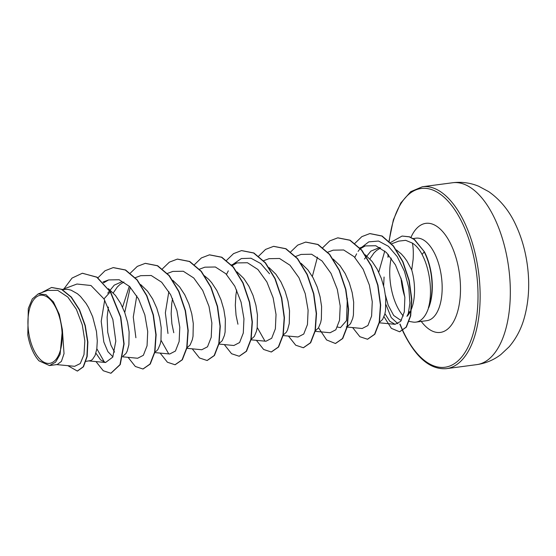 <?xml version="1.0" encoding="UTF-8"?>
<svg xmlns="http://www.w3.org/2000/svg" width="556" height="556" viewBox="0 0 556 556"><rect width="100%" height="100%" fill="white"/><g stroke="black" fill="none" stroke-linecap="round" stroke-linejoin="round"><path stroke-width="0.83" d="M56.399 308.865A34.361 16.652 82.4 0 1 57.845 356.639A34.361 16.652 82.4 0 1 33.687 349.752A34.361 16.652 82.4 0 1 32.241 301.977A34.361 16.652 82.4 0 1 56.399 308.865M408.931 321.375L412.893 322.049A41.603 20.162 -97.6 0 0 415.916 322.119A41.603 20.162 -97.6 0 0 428.634 307.6L428.377 307.913C432.617 293.895 430.261 271.286 423.074 256.448L422.094 254.46C419.37 249.262 416.131 245.467 412.371 243.097C413.268 247.052 413.518 252.452 413.136 259.298L411.725 269.945A37.141 18 -97.6 0 1 406.936 316.364L409.23 311.603L408.021 315.328L409.918 303.089L408.792 287.647L404.462 271.314L397.206 256.594L388.394 246.301L378.546 241.047L368.816 241.853L360.288 248.393M428.377 307.913A41.144 19.94 -97.6 0 0 425.145 253.842A41.144 19.94 -97.6 0 0 424.172 251.861L422.094 254.46M401.522 320.117L400.091 319.874L393.676 315.467L388.151 305.14L385.475 295.361M391.209 258.137A41.603 20.162 -97.6 0 0 396.699 305.633A41.603 20.162 -97.6 0 0 403.302 315.996M428.634 307.6L428.766 307.579A41.144 19.94 -97.6 0 0 424.437 251.826L414.157 239.476L409.258 236.842L402.071 236.05L409.529 236.807L414.428 239.441L424.437 251.826M62.258 289.558L67.86 289.377L71.085 290.169L77.437 293.735L80.474 296.431L86.062 303.395L88.529 307.531L92.65 316.718L96.459 331.452L97.293 340.828L96.8 349.008L95.118 355.374L92.47 359.447L90.878 360.517L85.978 361.351M112.91 356.813L107.913 351.677L103.819 341.996L101.206 321.347L104.695 300.052M108.448 288.689L115.439 295.424L120.603 303.284L124.725 312.472L127.602 322.285L129.131 331.995L128.881 344.755L127.199 351.121L125.976 353.47L122.827 356.32M114.529 352.136L110.922 345.137L107.732 332.252L107.127 317.156L108.392 307.072M140.71 284.575L147.521 291.17L152.685 299.031L156.806 308.219L159.683 318.032L161.205 327.741L160.962 340.501L160.253 343.949L158.057 349.217L156.625 350.94L154.624 352.17M172.791 280.321L179.602 286.917L184.766 294.777L188.887 303.965L191.764 313.786L193.286 323.488L193.036 336.248L192.334 339.695L190.131 344.97L186.983 347.813M204.316 275.686L208.792 279.425L211.676 282.663L216.84 290.524L220.961 299.712L223.839 309.532L225.361 319.234L225.117 332.001L224.409 335.442L222.212 340.717L219.064 343.559M236.946 271.815L243.757 278.41L248.921 286.277L253.043 295.458L255.92 305.279L257.442 314.988L257.192 327.748L256.49 331.195L254.287 336.463L251.145 339.313M269.028 267.568L275.832 274.164L280.995 282.024L285.117 291.212L287.994 301.025L289.523 310.734L289.273 323.495L287.591 329.868L286.368 332.21L283.219 335.06M301.102 263.315L307.913 269.91L313.077 277.771L317.198 286.959L320.075 296.772L321.597 306.481L321.354 319.241L320.645 322.688L318.449 327.957L315.301 330.806M347.326 298.447L346.492 320.659L340.46 327.623L337.457 327.046M333.183 259.061L339.994 265.657L345.158 273.517L349.279 282.705L352.156 292.525L353.679 302.228L353.428 314.988L352.726 318.435L350.523 323.71L347.375 326.553M347.097 326.657L346.256 326.852M365.264 254.808L372.068 261.403L377.232 269.264L381.353 278.452L384.231 288.272L385.753 297.974L385.51 310.741L384.801 314.182L382.604 319.457L379.456 322.299M107.753 293.158L114.237 285.159L122.188 281.614M113.264 292.915L117.295 287.028L119.908 284.498L123.96 281.982M135.893 337.742L133.28 317.08L136.776 295.799M167.975 333.489L165.361 312.847L168.85 291.546M173.771 332.724L171.887 323.745L171.158 313.779L171.741 303.555L172.548 298.572M237.933 324.217L236.05 315.238L235.32 305.279L235.897 295.055L236.703 290.065M364.43 259.054L370.901 251.117L379.797 247.469M369.893 258.901L373.924 253.015L376.537 250.478L380.631 247.948M396.414 249.922L401.258 253.911L404.149 257.157L406.846 260.875L411.725 269.945M56.225 364.555L74.643 366.314L80.272 363.548L83.998 354.568L84.839 340.897L82.281 324.871L76.387 309.331L67.825 297.071L57.727 290.336L47.517 290.434L38.162 293.936L32.304 298.954L28.3 308.476L27.8 334.969A36.953 17.91 82.4 0 0 39.01 360.851L49.491 365.563L55.551 362.227L60.111 354.339L62.376 329.736L59.311 314.404L53.439 301.908L45.912 294.624L38.162 293.936M62.376 329.736L64.03 353.665L61.417 361.386L57.226 364.534L49.491 365.563M82.503 273.253L96.793 277.215L110.29 291.879L97.064 277.18L82.371 273.267M77.465 371.04L83.469 366.772L87.167 356.514L87.876 342.01L85.283 325.587L79.571 309.817L71.376 297.099L61.716 289.287L51.645 287.466M82.239 273.288L72.03 278.083L63.919 288.918M67.825 365.66L77.326 371.06L83.205 366.807L86.896 356.549L87.612 342.044L85.019 325.621L79.299 309.852L71.112 297.133L61.445 289.322L51.513 287.487L41.519 292.678M96 361.595L103.249 370.734L110.859 373.25L119.985 364.625L123.835 343.949L120.555 317.149L110.29 291.879L103.979 298.899L90.989 285.513L76.978 284.026L62.237 289.551M412.371 243.097L405.671 240.331L398.805 241.109L391.632 243.799M384.933 313.667L389.798 321.319L395.087 324.315L400.716 321.347L404.309 311.853L404.858 297.536L401.87 280.919L395.469 264.948L386.378 252.48L375.8 245.738L365.257 245.919L360.497 248.622M347.271 327.067L362.185 328.492L367.905 325.538L371.603 316.058L372.263 301.734L369.386 285.124L363.117 269.194L354.158 256.74L343.691 249.985L333.176 250.165L327.567 252.271M315.189 331.32L330.104 332.738L335.831 329.777L339.528 320.284L340.189 305.967L337.311 289.377L331.029 273.427L322.063 260.979L311.596 254.231L301.095 254.419L295.716 256.434M283.115 335.567L298.03 336.992L303.75 334.038L307.447 324.558L308.107 310.248L305.23 293.631L298.954 277.694L289.996 265.24L279.543 258.491L269.021 258.672L263.634 260.688M251.034 339.82L265.949 341.245L271.675 338.284L275.373 328.791L276.026 314.467L273.156 297.884L266.873 281.941L257.908 269.486L247.441 262.738L236.939 262.925L232.186 265.629M218.96 344.074L233.874 345.498L239.594 342.538L243.292 333.051L243.952 318.748L241.075 302.13L234.792 286.18L225.826 273.733L215.374 266.991L204.865 267.179M186.879 348.327L201.793 349.745L207.513 346.798L211.217 337.304L211.871 322.987L209 306.384L202.725 290.454L193.759 277.993L183.299 271.245L172.784 271.425L167.405 273.448M154.547 352.553L169.712 353.998L175.446 351.038L179.136 341.544L179.796 327.227L176.919 310.637L170.629 294.673L161.664 282.233L151.204 275.491L140.703 275.679L135.101 277.778M129.312 286.215L122.556 307.19M122.723 356.827L137.638 358.252L143.358 355.298L147.055 345.811L147.715 331.501L144.838 314.884L138.562 298.954L129.604 286.5L119.144 279.744L108.629 279.932L103.645 282.809M95.896 353.171L100.573 359.878L105.557 362.505L112.771 357.105L115.794 341.127L112.868 319.519L103.979 298.899M104.528 362.31L96.841 348.73M124.746 312.528L130.278 287.195M168.683 353.811L160.997 340.23M226.514 274.435L228.307 270.828M232.755 264.489L241.339 258.554L250.999 258.234L260.736 263.551L269.535 273.781M264.92 341.05L257.233 327.47M354.832 257.428L356.618 253.821M358.078 251.395L360.142 248.567M397.95 323.773L391.229 317.566L386.003 304.681M383.654 285.86L384.071 277.02M110.554 291.844L120.819 317.115L124.106 343.914L120.256 364.59L110.991 373.236M113.313 267.596L125.573 269.98L137.2 279.849L146.867 295.653L153.407 314.946L156.132 334.74L154.922 351.983L150.28 364.02L143.073 368.982M145.387 263.342L157.647 265.726L169.274 275.595L178.949 291.4L185.489 310.686L188.206 330.479L187.004 347.729L182.354 359.767L175.154 364.729M177.461 259.089L189.728 261.473L201.355 271.349L211.023 287.146L217.57 306.439L220.287 326.233L219.078 343.476L214.435 355.513L207.228 360.476M209.542 254.836L221.809 257.219L233.437 267.095L243.104 282.9L249.644 302.186L252.368 321.987L251.159 339.229L246.51 351.26L239.302 356.229M241.624 250.589L253.883 252.973L265.518 262.849L275.185 278.653L281.725 297.94L284.443 317.733L283.233 334.983L278.591 347.013L271.384 351.976M273.705 246.336L285.965 248.72L297.599 258.596L307.266 274.4L313.806 293.693L316.524 313.487L315.315 330.73L310.665 342.76L303.458 347.722M305.786 242.082L318.046 244.466L329.673 254.342L339.341 270.146L345.881 289.44L348.605 309.233L347.396 326.476L342.746 338.507L335.539 343.469M337.86 237.829L350.12 240.213L361.748 250.089L371.422 265.893L377.962 285.179L380.679 304.973L379.47 322.223L374.827 334.253L367.62 339.216M369.935 233.576L382.104 236.001L393.537 246.037L402.933 261.674L409.223 280.446L411.815 299.455L410.682 315.836L406.36 327.143L399.708 331.758M97.946 277.791L105.021 270.772L113.174 267.61L125.302 270.014L136.936 279.883L146.603 295.688L153.143 314.981L155.861 334.775L154.658 352.017L150.009 364.055L142.941 369.003L135.33 366.48L128.075 357.341M130.361 273.086L137.304 266.387L145.255 263.356L157.376 265.761L169.01 275.63L178.678 291.434L185.218 310.721L187.942 330.514L186.733 347.764L182.09 359.802L175.015 364.75L167.412 362.234L160.156 353.088M162.435 268.833L169.378 262.14L177.329 259.11L189.457 261.508L201.091 271.384L210.759 287.188L217.299 306.474L220.023 326.268L218.814 343.518L214.164 355.548L207.096 360.497L199.486 357.981L192.237 348.834M194.398 264.739L201.39 257.928L209.41 254.856L221.538 257.254L233.172 267.13L242.84 282.935L249.38 302.228L252.097 322.021L250.888 339.264L246.245 351.302L239.17 356.243L231.567 353.727L224.311 344.581M226.598 260.326L233.541 253.633L241.492 250.603L253.619 253.008L265.247 262.884L274.921 278.688L281.461 297.974L284.179 317.768L282.969 335.018L278.32 347.048L271.252 351.99L263.641 349.474L256.392 340.335M258.561 256.233L265.553 249.422L273.573 246.35L285.701 248.754L297.328 258.63L306.995 274.442L313.535 293.728L316.253 313.521L315.05 330.764L310.401 342.795L303.326 347.743L295.722 345.22L288.467 336.081M290.753 251.826L297.696 245.126L305.647 242.096L317.775 244.501L329.409 254.377L339.077 270.181L345.617 289.474L348.334 309.268L347.125 326.511L342.482 338.541L335.407 343.49L326.615 339.959L318.553 327.79M312.347 276.457L317.441 257.129M322.716 247.726L329.708 240.922L337.721 237.85L349.849 240.248L361.483 250.124L371.151 265.928L377.691 285.214L380.415 305.008L379.206 322.258L374.556 334.288L367.488 339.236L359.885 336.721L352.629 327.574M354.909 243.32L361.852 236.627L369.803 233.596L381.833 236.036L393.273 246.072L402.669 261.709L408.959 280.481L411.544 299.489L410.418 315.871L406.095 327.178L399.569 331.779L391.361 328.346L383.987 316.705M378.74 272.231L384.78 250.999M390.479 242.562L402.071 236.05M476.687 364.639A91.74 44.466 -97.6 0 0 509.136 311.867A91.74 44.466 -97.6 0 0 494.965 219.106A91.74 44.466 -97.6 0 0 452.577 182.75L422.393 186.746A91.74 44.466 82.4 0 1 464.774 223.102A91.74 44.466 82.4 0 1 478.945 315.864A91.74 44.466 82.4 0 1 446.503 368.642L476.687 364.639C485.68 363.367 493.749 359.996 500.887 354.526L509.164 346.763C516.149 338.541 521.16 329.02 524.197 318.206C528.784 301.797 529.861 284.269 527.415 265.622C525.517 251.166 521.709 237.739 515.975 225.347C509.588 211.197 500.504 199.958 488.724 191.632L478.702 186.26C470.348 182.799 461.64 181.631 452.577 182.75M389.228 241.325A90.176 43.709 82.4 0 1 462.898 224.214A90.176 43.709 82.4 0 1 466.686 349.606A90.176 43.709 82.4 0 1 403.274 331.536A90.176 43.709 82.4 0 1 400.063 324.092M404.803 296.855A41.603 20.162 82.4 0 1 401.029 278.118M413.115 238.559L415.978 238.176A41.603 20.162 82.4 0 1 435.202 254.662A41.603 20.162 82.4 0 1 441.624 296.73A41.603 20.162 82.4 0 1 426.911 320.659L426.959 320.652M410.96 237.391A55.03 26.674 82.4 0 1 451.277 245.133A55.03 26.674 82.4 0 1 455.92 316.663A55.03 26.674 82.4 0 1 421.246 321.41M388.199 256.74A90.176 43.709 82.4 0 1 388.255 254.46M399.813 324.099L403.218 332.015C415.86 357.716 430.288 369.928 446.503 368.642M415.916 322.119L426.911 320.659M395.087 324.315L379.352 322.814M365.257 245.919L359.871 247.934M236.939 262.925L231.56 264.941M204.865 267.172L199.479 269.194M108.629 279.932L102.929 282.066M105.557 362.505L88.606 360.886M387.977 257.317L388.046 254.231M389.012 241.123L393.356 219.877L400.772 202.996L410.703 191.688L422.393 186.746"/></g></svg>
